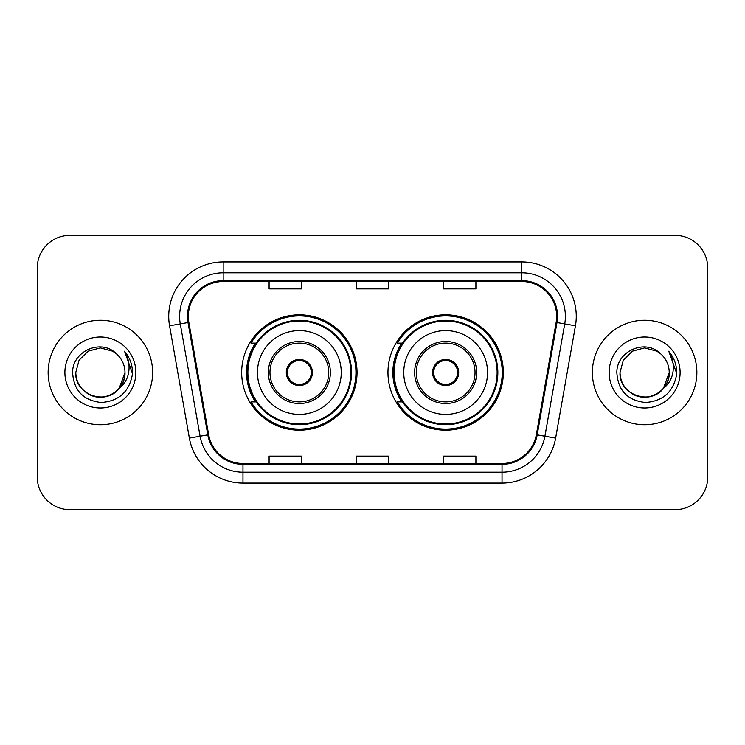 <?xml version="1.0" encoding="UTF-8"?>
<svg xmlns="http://www.w3.org/2000/svg" width="745" height="745" viewBox="0 0 745 745"><rect width="100%" height="100%" fill="white"/><g stroke="black" fill="none" stroke-linecap="round" stroke-linejoin="round"><path stroke-width="1.12" d="M387.959 372.5A57.691 57.691 0 0 0 445.65 430.191A57.691 57.691 0 0 0 503.331 372.5A57.691 57.691 0 0 0 445.65 314.809A57.691 57.691 0 0 0 387.959 372.5M241.669 372.5A57.691 57.691 0 0 0 299.35 430.191A57.691 57.691 0 0 0 357.041 372.5A57.691 57.691 0 0 0 299.35 314.809A57.691 57.691 0 0 0 241.669 372.5M255.498 401.89A52.793 52.793 0 0 1 255.498 343.11M401.788 401.89A52.793 52.793 0 0 1 401.788 343.11M37.25 268.004L37.25 476.996A32.65 32.65 0 0 0 69.9 509.645L675.1 509.645A32.65 32.65 0 0 0 707.75 476.996L707.75 268.004A32.65 32.65 0 0 0 675.1 235.355L69.9 235.355A32.65 32.65 0 0 0 37.25 268.004L37.25 476.996M48.136 372.5A52.243 52.243 0 0 0 100.379 424.743A52.243 52.243 0 0 0 152.632 372.5A52.243 52.243 0 0 0 100.379 320.257A52.243 52.243 0 0 0 48.136 372.5A52.243 52.243 0 0 0 100.379 424.743A52.243 52.243 0 0 0 152.632 372.5A52.243 52.243 0 0 0 100.379 320.257A52.243 52.243 0 0 0 48.136 372.5M592.368 372.5A52.243 52.243 0 0 0 644.621 424.743A52.243 52.243 0 0 0 696.864 372.5A52.243 52.243 0 0 0 644.621 320.257A52.243 52.243 0 0 0 592.368 372.5A52.243 52.243 0 0 0 644.621 424.743A52.243 52.243 0 0 0 696.864 372.5A52.243 52.243 0 0 0 644.621 320.257A52.243 52.243 0 0 0 592.368 372.5M188.327 316.336A34.829 34.829 0 0 1 223.165 281.508L521.835 281.508A34.829 34.829 0 0 1 556.143 322.38L536.335 434.717A34.829 34.829 0 0 1 502.028 463.492L242.972 463.492A34.829 34.829 0 0 1 208.665 434.717L188.858 322.38A34.829 34.829 0 0 1 188.327 316.336M187.461 316.336A35.704 35.704 0 0 0 188.001 322.538L207.808 434.866A35.704 35.704 0 0 0 242.972 464.368L502.028 464.368A35.704 35.704 0 0 0 537.192 434.866L556.999 322.538A35.704 35.704 0 0 0 521.835 280.632L223.165 280.632A35.704 35.704 0 0 0 187.461 316.336M169.562 325.788A54.422 54.422 0 0 1 223.165 261.914L521.835 261.914A54.422 54.422 0 0 1 575.438 325.788L555.63 438.116A54.422 54.422 0 0 1 502.028 483.086L242.972 483.086A54.422 54.422 0 0 1 189.37 438.116L169.562 325.788L180.281 323.898A43.536 43.536 0 0 1 223.165 272.8L521.835 272.8A43.536 43.536 0 0 1 564.719 323.898L544.912 436.225A43.536 43.536 0 0 1 502.028 472.2L242.972 472.2A43.536 43.536 0 0 1 200.088 436.225L180.281 323.898A43.536 43.536 0 0 1 179.619 316.336M675.1 235.355L69.9 235.355M69.9 509.645L675.1 509.645M707.75 476.996L707.75 268.004M356.175 281.508L356.175 288.874L388.825 288.874L388.825 281.508M269.094 281.508L269.094 288.874L301.753 288.874L301.753 281.508M443.247 281.508L443.247 288.874L475.906 288.874L475.906 281.508M388.825 463.492L388.825 456.126L356.175 456.126L356.175 463.492M301.753 463.492L301.753 456.126L269.094 456.126L269.094 463.492M475.906 463.492L475.906 456.126L443.247 456.126L443.247 463.492M92.827 395.921C108.248 401.462 125.458 388.462 124.983 372.5C124.657 381.775 120.55 388.881 112.681 393.807C97.344 403.632 74.938 390.697 75.776 372.5L79.072 360.198L88.078 351.193L100.379 347.896L112.681 351.193L116.499 353.912C101.404 338.081 72.33 351.119 72.6 372.5C73.708 390.464 83.235 400.465 101.171 402.496C118.837 401.22 129.248 391.833 132.414 374.344L132.47 372.5C132.377 364.426 129.695 357.339 124.415 351.24C128.429 357.824 129.844 364.91 128.661 372.5C127.507 378.954 124.368 384.224 119.237 388.313A24.604 24.604 0 0 0 124.983 372.5L119.237 388.313C106.172 405.96 74.491 394.673 75.776 372.5L79.072 360.198L88.078 351.193L100.379 347.896L112.681 351.193L116.499 353.912L112.681 351.193L100.379 347.896L88.078 351.193L79.072 360.198L75.776 372.5C76.111 381.775 80.209 388.881 88.078 393.807C103.415 403.632 125.831 390.697 124.983 372.5L119.172 388.387L124.983 372.5C124.657 381.775 120.55 388.881 112.681 393.807C97.344 403.632 74.938 390.697 75.776 372.5C76.111 381.775 80.209 388.881 88.078 393.807C103.415 403.632 125.831 390.697 124.983 372.5A24.604 24.604 0 0 0 116.499 353.912M64.89 372.5A35.49 35.49 0 0 0 100.379 407.99A35.49 35.49 0 0 0 135.869 372.5A35.49 35.49 0 0 0 100.379 337.01A35.49 35.49 0 0 0 64.89 372.5M124.657 351.51L132.452 373.431M257.444 372.5A41.906 41.906 0 0 1 299.35 330.594A41.906 41.906 0 0 1 341.257 372.5A41.906 41.906 0 0 1 299.35 414.406A41.906 41.906 0 0 1 257.444 372.5A41.906 41.906 0 0 0 299.35 414.406A41.906 41.906 0 0 0 341.257 372.5M269.969 372.5A29.39 29.39 0 0 0 299.35 401.89A29.39 29.39 0 0 0 328.741 372.5A29.39 29.39 0 0 0 299.35 343.11A29.39 29.39 0 0 0 269.969 372.5M256.159 343.11A52.243 52.243 0 0 0 256.159 401.89M350.839 372.5A51.489 51.489 0 0 0 299.35 321.011A51.489 51.489 0 0 0 247.871 372.5A51.489 51.489 0 0 0 299.35 423.989A51.489 51.489 0 0 0 350.839 372.5M286.294 372.5A13.065 13.065 0 0 0 299.35 385.565A13.065 13.065 0 0 0 312.416 372.5A13.065 13.065 0 0 0 299.35 359.435A13.065 13.065 0 0 0 286.294 372.5M355.952 372.5A56.601 56.601 0 0 1 250.981 401.89L256.224 401.89A52.187 52.187 0 0 0 351.547 372.621A52.187 52.187 0 0 0 256.224 343.11L250.981 343.11A56.601 56.601 0 0 1 355.952 372.5M286.704 369.231L287.151 369.231A12.628 12.628 0 0 1 311.559 369.231L310.87 369.231A11.976 11.976 0 0 1 299.35 384.476A11.976 11.976 0 0 1 287.831 369.231A11.976 11.976 0 0 1 310.87 369.231L312.006 369.231M287.151 369.231L287.831 369.231L287.151 369.231M312.006 375.769L311.559 375.769A12.628 12.628 0 0 1 287.151 375.769L286.704 375.769M311.559 375.769L310.87 375.769L311.559 375.769M637.059 395.921C652.48 401.462 669.69 388.462 669.224 372.5C668.889 381.775 664.791 388.881 656.922 393.807C641.585 403.632 619.169 390.697 620.017 372.5L623.314 360.198L632.319 351.193L644.621 347.896L656.922 351.193L660.74 353.912C645.636 338.081 616.562 351.119 616.841 372.5C617.95 390.464 627.467 400.465 645.412 402.496C663.078 401.22 673.489 391.833 676.656 374.344L676.711 372.5C676.618 364.426 673.927 357.339 668.647 351.24C672.67 357.824 674.076 364.91 672.893 372.5C671.748 378.954 668.61 384.224 663.478 388.313A24.604 24.604 0 0 0 669.224 372.5L663.478 388.313C650.413 405.96 618.732 394.673 620.017 372.5C620.343 381.775 624.45 388.881 632.319 393.807C647.656 403.632 670.062 390.697 669.224 372.5L663.413 388.387L669.224 372.5C668.889 381.775 664.791 388.881 656.922 393.807C641.585 403.632 619.169 390.697 620.017 372.5C620.343 381.775 624.45 388.881 632.319 393.807C647.656 403.632 670.062 390.697 669.224 372.5A24.604 24.604 0 0 0 660.74 353.912M609.131 372.5A35.49 35.49 0 0 0 644.621 407.99A35.49 35.49 0 0 0 680.111 372.5A35.49 35.49 0 0 0 644.621 337.01A35.49 35.49 0 0 0 609.131 372.5M668.889 351.51L676.693 373.431M403.743 372.5A41.906 41.906 0 0 1 445.65 330.594A41.906 41.906 0 0 1 487.556 372.5A41.906 41.906 0 0 1 445.65 414.406A41.906 41.906 0 0 1 403.743 372.5A41.906 41.906 0 0 0 445.65 414.406A41.906 41.906 0 0 0 487.556 372.5M416.259 372.5A29.39 29.39 0 0 0 445.65 401.89A29.39 29.39 0 0 0 475.031 372.5A29.39 29.39 0 0 0 445.65 343.11A29.39 29.39 0 0 0 416.259 372.5M402.449 343.11A52.243 52.243 0 0 0 402.449 401.89M497.129 372.5A51.489 51.489 0 0 0 445.65 321.011A51.489 51.489 0 0 0 394.161 372.5A51.489 51.489 0 0 0 445.65 423.989A51.489 51.489 0 0 0 497.129 372.5M432.584 372.5A13.065 13.065 0 0 0 445.65 385.565A13.065 13.065 0 0 0 458.706 372.5A13.065 13.065 0 0 0 445.65 359.435A13.065 13.065 0 0 0 432.584 372.5M502.242 372.5A56.601 56.601 0 0 1 397.271 401.89L402.514 401.89A52.187 52.187 0 0 0 497.837 372.621A52.187 52.187 0 0 0 402.514 343.11L397.271 343.11A56.601 56.601 0 0 1 502.242 372.5M432.994 369.231L433.441 369.231A12.628 12.628 0 0 1 457.849 369.231L457.169 369.231A11.976 11.976 0 0 1 445.65 384.476A11.976 11.976 0 0 1 434.13 369.231A11.976 11.976 0 0 1 457.169 369.231L458.296 369.231M433.441 369.231L434.13 369.231L433.441 369.231M458.296 375.769L457.849 375.769A12.628 12.628 0 0 1 433.441 375.769L432.994 375.769M457.849 375.769L457.169 375.769L457.849 375.769M521.835 261.914L521.835 280.632M180.281 323.898L188.001 322.538M242.972 483.086L242.972 464.368M502.028 464.368L502.028 483.086M537.192 434.866L555.63 438.116M189.37 438.116L207.808 434.866M556.999 322.538L575.438 325.788M223.165 261.914L223.165 280.632M330.38 372.5A31.02 31.02 0 0 0 299.35 341.48A31.02 31.02 0 0 0 268.33 372.5A31.02 31.02 0 0 0 299.35 403.52A31.02 31.02 0 0 0 330.38 372.5M476.67 372.5A31.02 31.02 0 0 0 445.65 341.48A31.02 31.02 0 0 0 414.62 372.5A31.02 31.02 0 0 0 445.65 403.52A31.02 31.02 0 0 0 476.67 372.5"/></g></svg>
